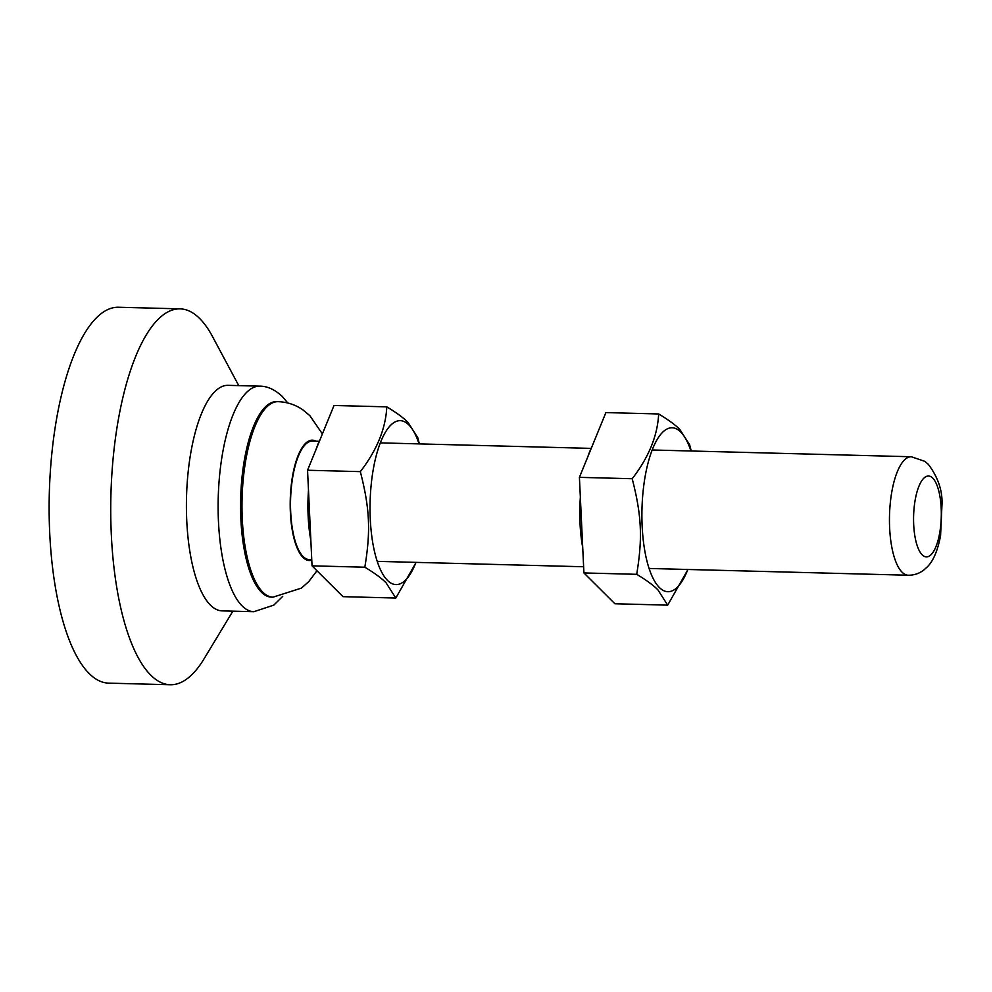 <?xml version="1.0" encoding="UTF-8"?>
<svg xmlns="http://www.w3.org/2000/svg" width="992" height="992" viewBox="0 0 992 992"><rect width="100%" height="100%" fill="white"/><g stroke="black" fill="none" stroke-linecap="round" stroke-linejoin="round"><path stroke-width="1.49" d="M222.146 610.874A112.803 38.576 -88.5 0 1 210.44 605.108A112.803 38.576 -88.5 0 1 187.451 479.57A112.803 38.576 -88.5 0 1 228.036 385.342L259.755 386.161A112.803 38.576 91.5 0 0 219.158 480.401A112.803 38.576 91.5 0 0 242.147 605.938A112.803 38.576 91.5 0 0 253.865 611.704L222.146 610.874M232.86 611.159L204.116 658.738A188.009 64.306 -88.5 0 1 170.289 684.753A188.009 64.306 -88.5 0 1 150.772 675.143A188.009 64.306 -88.5 0 1 112.468 465.905A188.009 64.306 -88.5 0 1 180.11 308.859A188.009 64.306 -88.5 0 1 199.628 318.469A188.009 64.306 -88.5 0 1 212.536 336.598L238.75 385.615M170.289 684.753L108.686 683.141A188.009 64.306 -88.5 0 1 89.168 673.531A188.009 64.306 -88.5 0 1 50.865 464.293A188.009 64.306 -88.5 0 1 118.507 307.247L180.11 308.859M261.392 592.15A97.799 33.443 -88.5 0 1 241.465 483.315A97.799 33.443 -88.5 0 1 276.656 401.624L278.07 401.661A97.799 33.443 91.5 0 0 242.879 483.352A97.799 33.443 91.5 0 0 262.806 592.187A97.799 33.443 91.5 0 0 272.961 597.184L271.548 597.147A97.799 33.443 -88.5 0 1 261.392 592.15M319.238 441.279L312.381 441.105A59.26 20.274 91.5 0 0 291.065 490.606A59.26 20.274 91.5 0 0 303.143 556.562A59.26 20.274 91.5 0 0 309.293 559.587L311.761 559.649M690.928 450.988A81.989 28.036 91.5 0 0 680.661 431.954A81.989 28.036 91.5 0 0 643.994 483.836A81.989 28.036 91.5 0 0 659.358 587.5A81.989 28.036 91.5 0 0 687.84 569.47M667.678 605.145L614.891 603.756L583.916 572.942L579.415 477.35L632.202 478.727C641.638 515.48 642.692 537.974 636.703 574.318C646.362 580.122 653.43 585.305 657.919 589.88L667.678 605.145L687.964 569.482M691.25 451L689.638 444.776L679.88 429.524C675.403 424.948 668.335 419.765 658.663 413.962C657.56 435.748 648.743 457.337 632.202 478.727M583.916 572.942L636.703 574.318M579.415 477.35L605.889 412.585L658.663 413.962M592.137 446.226A76.074 26.015 91.5 0 0 587.847 456.729M580.357 497.252A76.074 26.015 91.5 0 0 582.726 547.609M419.07 443.895A81.989 28.036 91.5 0 0 408.803 424.861A81.989 28.036 91.5 0 0 372.124 476.743A81.989 28.036 91.5 0 0 387.488 580.394A81.989 28.036 91.5 0 0 415.97 562.377M395.808 598.04L343.021 596.663L312.046 565.837L307.545 470.245L360.332 471.634C369.768 508.388 370.834 530.869 364.833 567.213C374.492 573.029 381.573 578.212 386.049 582.775L395.808 598.04L416.107 562.377M419.38 443.895L417.781 437.683L408.022 422.418C403.533 417.855 396.465 412.66 386.806 406.856C385.702 428.656 376.873 450.244 360.332 471.634M312.046 565.837L364.833 567.213M307.545 470.245L334.019 405.48L386.806 406.856M320.267 439.121A76.074 26.015 91.5 0 0 315.977 449.624M308.487 490.147A76.074 26.015 91.5 0 0 310.856 540.516M311.786 560.145A60.19 20.584 -88.5 0 1 303.019 557.442A60.19 20.584 -88.5 0 1 291.251 485.274A60.19 20.584 -88.5 0 1 315.989 441.204M908.226 575.236C914.078 575.261 919.262 573.537 923.763 570.078L927.433 566.767C933.422 560.79 937.8 550.362 940.59 535.482L942.053 503.006C942.226 489.639 937.638 476.73 928.289 464.281L924.792 461.33L911.326 456.754A59.26 20.274 91.5 0 0 889.998 506.255A59.26 20.274 91.5 0 0 902.075 572.198A59.26 20.274 91.5 0 0 908.226 575.236L649.09 568.466M932.691 478.07A40.461 13.838 -88.5 0 1 940.28 529.232A40.461 13.838 -88.5 0 1 922.176 554.826A40.461 13.838 -88.5 0 1 914.599 503.676A40.461 13.838 -88.5 0 1 932.691 478.07M287.767 402.988L282.286 396.44C274.821 389.546 267.319 386.124 259.755 386.161M278.07 401.661C287.209 402.02 295.43 404.724 302.758 409.77L309.864 415.673L322.4 433.926M316.956 570.722L308.81 581.572L301.444 588.095L272.961 597.184M911.326 456.754L652.19 449.984M591.108 448.384L380.32 442.878M583.631 566.754L377.22 561.36M282.72 596.366L273.842 605.108L253.865 611.704"/></g></svg>
